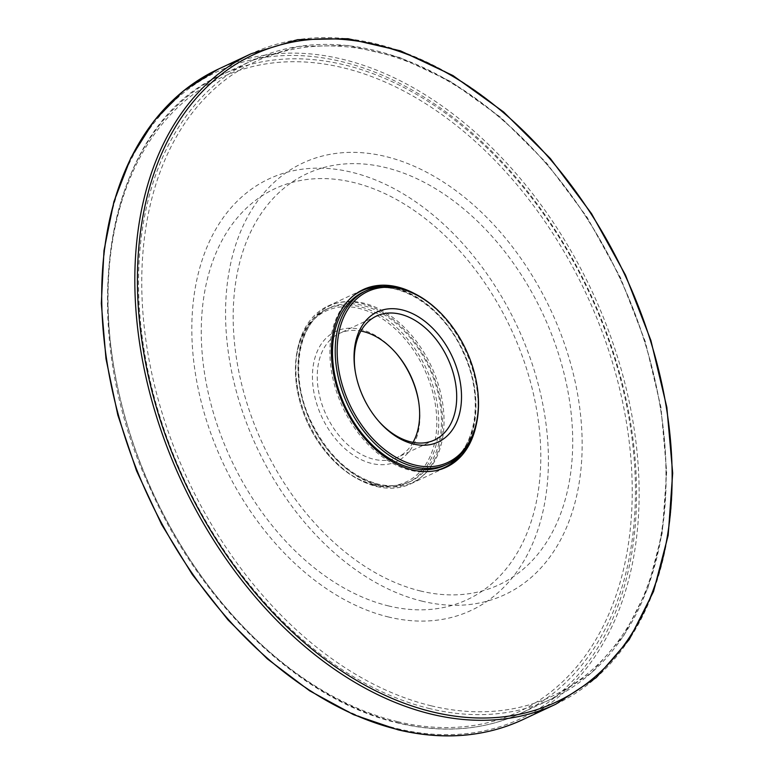 <?xml version="1.0" encoding="UTF-8"?>
<svg xmlns="http://www.w3.org/2000/svg" width="774" height="774" viewBox="0 0 774 774"><rect width="100%" height="100%" fill="white"/><g stroke="black" fill="none" stroke-linecap="round" stroke-linejoin="round"><path stroke-width="0.58" stroke-dasharray="3.87 2.9" d="M446.733 319.672A95.763 65.19 -115.1 0 1 476.736 383.749M420.727 591.055A226.879 154.442 -115.1 0 1 247.844 238.247A226.879 154.442 -115.1 0 1 540.242 308.4A226.879 154.442 -115.1 0 1 420.727 591.055M422.527 601.272A238.276 162.201 -115.1 0 1 240.956 230.739A238.276 162.201 -115.1 0 1 548.05 304.414A238.276 162.201 -115.1 0 1 422.527 601.272M418.608 401.377A71.827 48.888 -115.1 0 1 418.715 402.054A71.827 48.888 -115.1 0 1 371.81 463.5A71.827 48.888 -115.1 0 1 313.934 361.913A71.827 48.888 -115.1 0 1 395.524 352.499A71.827 48.888 -115.1 0 1 395.959 353.012M373.581 484.572A94.399 64.261 -115.1 0 1 326.88 453.341A94.399 64.261 -115.1 0 1 297.313 390.173A94.399 64.261 -115.1 0 1 353.234 307.249A94.399 64.261 -115.1 0 1 436.072 409.785A94.399 64.261 -115.1 0 1 373.581 484.572M374.597 485.424A95.763 65.19 -115.1 0 1 327.218 453.738A95.763 65.19 -115.1 0 1 297.216 389.661A95.763 65.19 -115.1 0 1 326.483 309.281A95.763 65.19 -115.1 0 1 426.126 368.376A95.763 65.19 -115.1 0 1 407.685 482.753A95.763 65.19 -115.1 0 1 374.597 485.424M388.8 605.994A226.879 154.442 -115.1 0 1 215.927 253.185A226.879 154.442 -115.1 0 1 508.325 323.348A226.879 154.442 -115.1 0 1 388.8 605.994M388.79 617.062A238.276 162.201 -115.1 0 1 207.219 246.529A238.276 162.201 -115.1 0 1 514.313 320.213A238.276 162.201 -115.1 0 1 388.79 617.062M413.035 442.37A68.422 46.575 -115.1 0 1 397.449 457.347A68.422 46.575 -115.1 0 1 373.813 459.263A68.422 46.575 -115.1 0 1 320.417 399.268A68.422 46.575 -115.1 0 1 339.438 333.41A68.422 46.575 -115.1 0 1 360.916 331.04M377.993 420.388A68.422 46.575 -115.1 0 1 377.557 419.895A68.422 46.575 -115.1 0 1 355.459 372.681A68.422 46.575 -115.1 0 1 355.353 372.023M476.194 424.955A98.046 66.738 64.9 0 0 414.738 293.694M376.89 486.565A98.046 66.738 64.9 0 0 410.771 483.827A98.046 66.738 64.9 0 0 429.647 366.731A98.046 66.738 64.9 0 0 327.634 306.223A98.046 66.738 64.9 0 0 300.38 400.593A98.046 66.738 64.9 0 0 376.89 486.565M363.548 291.933A95.763 65.19 -115.1 0 1 463.191 351.028A95.763 65.19 -115.1 0 1 444.75 465.397C475.42 452.529 485.027 400.042 464.081 354.415C443.831 305.769 394.498 275.708 363.548 291.933M435.472 470.698A97.592 66.429 -115.1 0 1 410.588 470.35A97.592 66.429 -115.1 0 1 336.38 391.267A97.592 66.429 -115.1 0 1 353.534 295.668M382.695 286.477A97.592 66.429 -115.1 0 1 463.104 351.067A97.592 66.429 -115.1 0 1 461.198 454.193M431.302 705.84A350.274 238.44 -115.1 0 1 164.398 161.137A350.274 238.44 -115.1 0 1 615.833 269.449A350.274 238.44 -115.1 0 1 431.302 705.84M429.967 708.674A352.557 239.988 -115.1 0 1 154.868 399.529A352.557 239.988 -115.1 0 1 252.866 60.217A352.557 239.988 -115.1 0 1 619.684 277.769A352.557 239.988 -115.1 0 1 551.794 698.816A352.557 239.988 -115.1 0 1 429.967 708.674M399.258 723.051A352.557 239.988 -115.1 0 1 124.159 413.906A352.557 239.988 -115.1 0 1 222.157 74.594A352.557 239.988 -115.1 0 1 588.975 292.146A352.557 239.988 -115.1 0 1 521.086 713.193A352.557 239.988 -115.1 0 1 399.258 723.051M377.315 484.156A95.763 65.19 -115.1 0 1 302.586 400.177A95.763 65.19 -115.1 0 1 329.211 308.004A95.763 65.19 -115.1 0 1 428.844 367.108A95.763 65.19 -115.1 0 1 410.404 481.476A95.763 65.19 -115.1 0 1 377.315 484.156M378.67 485.288A97.592 66.429 -115.1 0 1 304.308 333.526A97.592 66.429 -115.1 0 1 430.083 363.703A97.592 66.429 -115.1 0 1 378.67 485.288M397.575 721.629A350.274 238.44 -115.1 0 1 130.661 176.927A350.274 238.44 -115.1 0 1 582.096 285.248A350.274 238.44 -115.1 0 1 397.575 721.629M522.663 719.714A359.126 244.458 64.9 0 0 591.82 290.821A359.126 244.458 64.9 0 0 218.162 69.205M397.217 728.615A357.298 243.22 64.9 0 0 585.444 283.478A357.298 243.22 64.9 0 0 124.953 172.989A357.298 243.22 64.9 0 0 397.217 728.615M555.79 704.205A359.126 244.458 64.9 0 0 624.947 275.312A359.126 244.458 64.9 0 0 251.289 53.696M252.866 60.217L298.406 46.411L347.913 45.463L399.442 57.382L451.039 81.667L500.739 117.377L546.667 163.15L587.05 217.204L620.361 277.489L645.303 341.663L660.948 407.298L666.675 471.859L662.254 532.899L647.857 588.076L623.999 635.28L591.568 672.693L551.794 698.816L521.086 713.193C483.934 730.308 443.096 733.617 398.552 723.139C301.492 701.07 201.192 605.694 149.276 486.449C71.721 319.217 105.69 124.246 222.157 74.594L252.866 60.217M297.313 390.173L297.216 389.661M407.685 482.753L410.404 481.476C400.632 486.004 389.786 486.865 377.886 484.079C349.316 475.923 326.725 454.406 310.103 419.527C288.876 373.794 298.396 320.92 329.211 308.004L326.483 309.281M396.394 353.515L395.524 352.499M418.502 400.729L418.715 402.054M376.503 316.063L339.438 333.41M434.514 440L397.449 457.347M377.557 419.895L378.438 420.911M355.459 372.681L355.237 371.356M410.771 483.827L446.317 467.186M327.634 306.223L363.19 289.582"/><path stroke-width="1.16" d="M415.174 465.097A94.399 64.261 -115.1 0 1 339.215 331.108A94.399 64.261 -115.1 0 1 447.072 320.068A94.399 64.261 -115.1 0 1 476.639 383.236A94.399 64.261 -115.1 0 1 415.174 465.097M413.413 444.024A71.827 48.888 -115.1 0 1 378.438 420.911A71.827 48.888 -115.1 0 1 355.237 371.356A71.827 48.888 -115.1 0 1 398.368 309.165A71.827 48.888 -115.1 0 1 460.985 387.397A71.827 48.888 -115.1 0 1 413.413 444.024M476.639 383.236L476.736 383.749A95.763 65.19 -115.1 0 1 447.469 464.129A95.763 65.19 -115.1 0 1 414.38 466.799A95.763 65.19 -115.1 0 1 339.651 382.83A95.763 65.19 -115.1 0 1 366.266 290.656A95.763 65.19 -115.1 0 1 446.733 319.672L447.072 320.068M395.959 353.012A71.827 48.888 -115.1 0 1 418.608 401.377M360.916 331.04A68.422 46.575 -115.1 0 1 396.394 353.515A68.422 46.575 -115.1 0 1 418.502 400.729A68.422 46.575 -115.1 0 1 413.035 442.37M355.353 372.023A68.422 46.575 -115.1 0 1 376.503 316.063A68.422 46.575 -115.1 0 1 447.691 358.285A68.422 46.575 -115.1 0 1 434.514 440A68.422 46.575 -115.1 0 1 410.868 441.906A68.422 46.575 -115.1 0 1 377.993 420.388M414.738 293.694A98.046 66.738 64.9 0 0 363.19 289.582A98.046 66.738 64.9 0 0 335.935 383.952A98.046 66.738 64.9 0 0 412.436 469.924A98.046 66.738 64.9 0 0 446.317 467.186A98.046 66.738 64.9 0 0 476.194 424.955M447.469 464.129L444.75 465.397A95.763 65.19 -115.1 0 1 411.652 468.077A95.763 65.19 -115.1 0 1 336.932 384.107A95.763 65.19 -115.1 0 1 363.548 291.933L366.266 290.656M353.534 295.668A97.592 66.429 -115.1 0 1 382.695 286.477M461.198 454.193A97.592 66.429 -115.1 0 1 435.472 470.698M398.571 729.747A359.126 244.458 64.9 0 0 522.663 719.714C484.882 737.119 443.328 740.486 398 729.814L353.592 714.683L309.668 690.834L267.398 658.935L227.943 619.839L192.358 574.618L161.621 524.501L136.543 470.834L117.832 415.096L105.98 358.807L101.317 303.466L103.977 250.612L113.894 201.666L130.806 157.944L154.268 120.638L183.651 90.781L218.162 69.205A359.126 244.458 64.9 0 0 118.345 414.845A359.126 244.458 64.9 0 0 398.571 729.747M431.699 714.238A359.126 244.458 64.9 0 0 555.79 704.205L596.251 677.618L629.252 639.547L653.537 591.481L668.194 535.289L672.683 473.108L666.84 407.317L650.895 340.444L625.469 275.041L591.529 213.634L550.391 158.564L503.613 111.949L452.993 75.571L400.458 50.832L348 38.7L297.622 39.658L251.289 53.696A359.126 244.458 64.9 0 0 151.472 399.336A359.126 244.458 64.9 0 0 431.699 714.238M432.763 711.974A357.298 243.22 64.9 0 0 620.99 266.837A357.298 243.22 64.9 0 0 160.499 156.348A357.298 243.22 64.9 0 0 432.763 711.974M522.663 719.714L555.79 704.205M218.162 69.205L251.289 53.696"/></g></svg>
